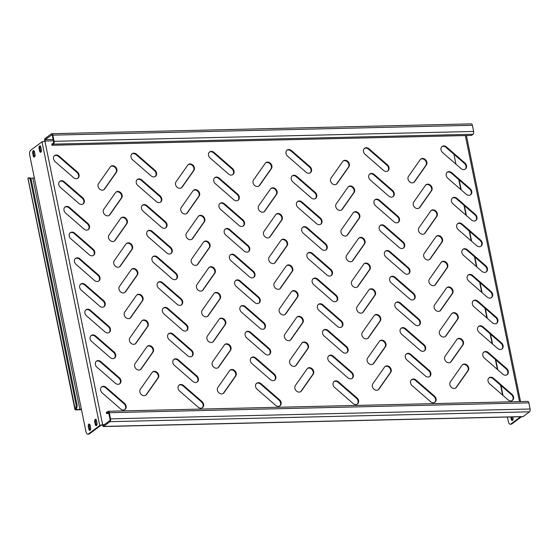 <?xml version="1.0" encoding="UTF-8"?>
<svg xmlns="http://www.w3.org/2000/svg" width="558" height="558" viewBox="0 0 558 558"><rect width="100%" height="100%" fill="white"/><g stroke="black" fill="none" stroke-linecap="round" stroke-linejoin="round"><path stroke-width="0.84" d="M444.614 358.996A4.108 3.348 -126.6 0 1 445.103 356.241L456.842 339.536A4.108 3.348 -126.6 0 1 457.455 338.901A4.108 3.348 -126.6 0 1 462.247 339.787A4.108 3.348 -126.6 0 1 462.973 344.865L451.234 361.577A4.108 3.348 -126.6 0 1 450.62 362.205A4.108 3.348 -126.6 0 1 444.614 358.996M449.846 384.692A4.108 3.348 -126.6 0 1 450.327 381.944L462.073 365.232A4.108 3.348 -126.6 0 1 462.68 364.604A4.108 3.348 -126.6 0 1 467.478 365.49A4.108 3.348 -126.6 0 1 468.204 370.568L456.458 387.273A4.108 3.348 -126.6 0 1 455.851 387.908A4.108 3.348 -126.6 0 1 449.846 384.692M483.674 352.265A4.108 3.348 -126.6 0 1 487.818 352.956L506.218 368.957A4.108 3.348 -126.6 0 1 506.957 374.83M482.823 355.439A4.108 3.348 -126.6 0 1 483.919 352.063A4.108 3.348 -126.6 0 1 488.327 352.572L506.727 368.573A4.108 3.348 -126.6 0 1 507.222 374.655A4.108 3.348 -126.6 0 1 502.814 374.146L484.414 358.145A4.108 3.348 -126.6 0 1 482.823 355.439M488.906 377.961A4.108 3.348 -126.6 0 1 493.049 378.652L511.442 394.652A4.108 3.348 -126.6 0 1 512.181 400.532M488.048 381.142A4.108 3.348 -126.6 0 1 489.15 377.759A4.108 3.348 -126.6 0 1 493.558 378.275L511.951 394.276A4.108 3.348 -126.6 0 1 512.453 400.358A4.108 3.348 -126.6 0 1 508.038 399.842L489.645 383.841A4.108 3.348 -126.6 0 1 488.048 381.142M95.237 419.414A1.918 0.963 -91.3 0 0 94.714 421.876L95.237 424.45A1.918 0.963 -91.3 0 0 96.171 425.698A1.918 0.963 -91.3 0 0 97.022 423.117L96.499 420.551A1.918 0.963 -91.3 0 0 95.558 419.295A1.918 0.963 -91.3 0 0 95.237 419.414M96.639 425.44A1.918 0.963 88.7 0 1 96.178 424.422L95.655 421.855A1.918 0.963 88.7 0 1 96.039 419.532M33.222 150.723A1.918 0.963 -91.3 0 0 32.699 153.185L33.222 155.759A1.918 0.963 -91.3 0 0 34.157 157.014A1.918 0.963 -91.3 0 0 35.008 154.427L34.484 151.86A1.918 0.963 -91.3 0 0 33.543 150.604A1.918 0.963 -91.3 0 0 33.222 150.723M34.624 156.756A1.918 0.963 88.7 0 1 34.171 155.738L33.647 153.164A1.918 0.963 88.7 0 1 34.024 150.841M39.611 145.98A1.918 0.963 -91.3 0 0 39.081 148.442L39.604 151.009A1.918 0.963 -91.3 0 0 40.539 152.264A1.918 0.963 -91.3 0 0 41.39 149.684L40.867 147.11A1.918 0.963 -91.3 0 0 39.932 145.861A1.918 0.963 -91.3 0 0 39.611 145.98M41.006 152.006A1.918 0.963 88.7 0 1 40.553 150.988L40.03 148.421A1.918 0.963 88.7 0 1 40.406 146.091M88.855 424.164A1.918 0.963 -91.3 0 0 88.331 426.626L88.855 429.193A1.918 0.963 -91.3 0 0 89.789 430.448A1.918 0.963 -91.3 0 0 90.64 427.867L90.117 425.294A1.918 0.963 -91.3 0 0 89.175 424.045A1.918 0.963 -91.3 0 0 88.855 424.164M90.257 430.19A1.918 0.963 88.7 0 1 89.796 429.172L89.273 426.605A1.918 0.963 88.7 0 1 89.657 424.275M478.45 326.563A4.108 3.348 -126.6 0 1 482.593 327.253L500.986 343.254A4.108 3.348 -126.6 0 1 501.726 349.134M477.592 329.743A4.108 3.348 -126.6 0 1 478.694 326.36A4.108 3.348 -126.6 0 1 483.102 326.876L501.496 342.877A4.108 3.348 -126.6 0 1 501.991 348.959A4.108 3.348 -126.6 0 1 497.583 348.443L479.189 332.442A4.108 3.348 -126.6 0 1 477.592 329.743M473.219 300.867A4.108 3.348 -126.6 0 1 477.362 301.557L495.755 317.558A4.108 3.348 -126.6 0 1 496.501 323.438M472.368 304.047A4.108 3.348 -126.6 0 1 473.463 300.664A4.108 3.348 -126.6 0 1 477.871 301.174L496.271 317.174A4.108 3.348 -126.6 0 1 496.766 323.256A4.108 3.348 -126.6 0 1 492.351 322.747L473.958 306.747A4.108 3.348 -126.6 0 1 472.368 304.047M467.988 275.171A4.108 3.348 -126.6 0 1 472.131 275.854L490.531 291.855A4.108 3.348 -126.6 0 1 491.27 297.735M467.137 278.344A4.108 3.348 -126.6 0 1 468.232 274.961A4.108 3.348 -126.6 0 1 472.647 275.478L491.04 291.478A4.108 3.348 -126.6 0 1 491.535 297.56A4.108 3.348 -126.6 0 1 487.127 297.044L468.734 281.044A4.108 3.348 -126.6 0 1 467.137 278.344M462.763 249.468A4.108 3.348 -126.6 0 1 466.906 250.158L485.3 266.159A4.108 3.348 -126.6 0 1 486.039 272.039M461.905 252.648A4.108 3.348 -126.6 0 1 463.007 249.266A4.108 3.348 -126.6 0 1 467.416 249.775L485.809 265.775A4.108 3.348 -126.6 0 1 486.304 271.865A4.108 3.348 -126.6 0 1 481.896 271.348L463.503 255.348A4.108 3.348 -126.6 0 1 461.905 252.648M457.532 223.772A4.108 3.348 -126.6 0 1 461.675 224.456L480.075 240.463A4.108 3.348 -126.6 0 1 480.815 246.336M456.681 226.946A4.108 3.348 -126.6 0 1 457.776 223.563A4.108 3.348 -126.6 0 1 462.184 224.079L480.584 240.079A4.108 3.348 -126.6 0 1 481.08 246.162A4.108 3.348 -126.6 0 1 476.671 245.653L458.271 229.652A4.108 3.348 -126.6 0 1 456.681 226.946M452.308 198.069A4.108 3.348 -126.6 0 1 456.451 198.76L474.844 214.76A4.108 3.348 -126.6 0 1 475.583 220.64M451.45 201.25A4.108 3.348 -126.6 0 1 452.552 197.867A4.108 3.348 -126.6 0 1 456.96 198.383L475.353 214.384A4.108 3.348 -126.6 0 1 475.848 220.466A4.108 3.348 -126.6 0 1 471.44 219.95L453.047 203.949A4.108 3.348 -126.6 0 1 451.45 201.25M447.077 172.373A4.108 3.348 -126.6 0 1 451.22 173.064L469.613 189.064A4.108 3.348 -126.6 0 1 470.352 194.937M446.226 175.547A4.108 3.348 -126.6 0 1 447.321 172.171A4.108 3.348 -126.6 0 1 451.729 172.68L470.129 188.681A4.108 3.348 -126.6 0 1 470.624 194.763A4.108 3.348 -126.6 0 1 466.209 194.254L447.816 178.253A4.108 3.348 -126.6 0 1 446.226 175.547M441.845 146.677A4.108 3.348 -126.6 0 1 445.988 147.361L464.389 163.361A4.108 3.348 -126.6 0 1 465.128 169.241M440.994 149.851A4.108 3.348 -126.6 0 1 442.089 146.468A4.108 3.348 -126.6 0 1 446.505 146.984L464.898 162.985A4.108 3.348 -126.6 0 1 465.393 169.067A4.108 3.348 -126.6 0 1 460.985 168.551L442.592 152.55A4.108 3.348 -126.6 0 1 440.994 149.851M411.413 379.782A4.108 3.348 -126.6 0 1 415.557 380.472L433.957 396.473A4.108 3.348 -126.6 0 1 434.696 402.353M410.562 382.962A4.108 3.348 -126.6 0 1 411.658 379.58A4.108 3.348 -126.6 0 1 416.073 380.089L434.466 396.089A4.108 3.348 -126.6 0 1 434.961 402.179A4.108 3.348 -126.6 0 1 430.553 401.662L412.16 385.662A4.108 3.348 -126.6 0 1 410.562 382.962M406.189 354.086A4.108 3.348 -126.6 0 1 410.332 354.769L428.725 370.77A4.108 3.348 -126.6 0 1 429.465 376.65M405.331 357.26A4.108 3.348 -126.6 0 1 406.433 353.877A4.108 3.348 -126.6 0 1 410.841 354.393L429.235 370.393A4.108 3.348 -126.6 0 1 429.73 376.476A4.108 3.348 -126.6 0 1 425.322 375.966L406.928 359.966A4.108 3.348 -126.6 0 1 405.331 357.26M400.958 328.383A4.108 3.348 -126.6 0 1 405.101 329.074L423.494 345.074A4.108 3.348 -126.6 0 1 424.24 350.954M400.107 331.564A4.108 3.348 -126.6 0 1 401.202 328.181A4.108 3.348 -126.6 0 1 405.61 328.697L424.01 344.698A4.108 3.348 -126.6 0 1 424.505 350.78A4.108 3.348 -126.6 0 1 420.097 350.264L401.697 334.263A4.108 3.348 -126.6 0 1 400.107 331.564M395.734 302.687A4.108 3.348 -126.6 0 1 399.877 303.378L418.27 319.378A4.108 3.348 -126.6 0 1 419.009 325.251M394.876 305.861A4.108 3.348 -126.6 0 1 395.978 302.485A4.108 3.348 -126.6 0 1 400.386 302.994L418.779 318.995A4.108 3.348 -126.6 0 1 419.274 325.077A4.108 3.348 -126.6 0 1 414.866 324.568L396.473 308.567A4.108 3.348 -126.6 0 1 394.876 305.861M390.502 276.984A4.108 3.348 -126.6 0 1 394.645 277.675L413.039 293.675A4.108 3.348 -126.6 0 1 413.778 299.555M389.644 280.165A4.108 3.348 -126.6 0 1 390.746 276.782A4.108 3.348 -126.6 0 1 395.155 277.298L413.548 293.299A4.108 3.348 -126.6 0 1 414.05 299.381A4.108 3.348 -126.6 0 1 409.635 298.865L391.242 282.864A4.108 3.348 -126.6 0 1 389.644 280.165M385.271 251.288A4.108 3.348 -126.6 0 1 389.414 251.979L407.814 267.979A4.108 3.348 -126.6 0 1 408.554 273.859M384.42 254.469A4.108 3.348 -126.6 0 1 385.515 251.086A4.108 3.348 -126.6 0 1 389.93 251.595L408.323 267.596A4.108 3.348 -126.6 0 1 408.819 273.678A4.108 3.348 -126.6 0 1 404.41 273.169L386.01 257.168A4.108 3.348 -126.6 0 1 384.42 254.469M380.047 225.592A4.108 3.348 -126.6 0 1 384.19 226.276L402.583 242.277A4.108 3.348 -126.6 0 1 403.322 248.157M379.189 228.766A4.108 3.348 -126.6 0 1 380.291 225.383A4.108 3.348 -126.6 0 1 384.699 225.899L403.092 241.9A4.108 3.348 -126.6 0 1 403.587 247.982A4.108 3.348 -126.6 0 1 399.179 247.466L380.786 231.465A4.108 3.348 -126.6 0 1 379.189 228.766M374.816 199.89A4.108 3.348 -126.6 0 1 378.959 200.58L397.352 216.581A4.108 3.348 -126.6 0 1 398.098 222.461M373.965 203.07A4.108 3.348 -126.6 0 1 375.06 199.687A4.108 3.348 -126.6 0 1 379.468 200.196L397.868 216.197A4.108 3.348 -126.6 0 1 398.363 222.286A4.108 3.348 -126.6 0 1 393.955 221.77L375.555 205.769A4.108 3.348 -126.6 0 1 373.965 203.07M369.591 174.194A4.108 3.348 -126.6 0 1 373.734 174.877L392.128 190.878A4.108 3.348 -126.6 0 1 392.867 196.758M368.733 177.367A4.108 3.348 -126.6 0 1 369.835 173.984A4.108 3.348 -126.6 0 1 374.244 174.501L392.637 190.501A4.108 3.348 -126.6 0 1 393.132 196.583A4.108 3.348 -126.6 0 1 388.724 196.074L370.331 180.074A4.108 3.348 -126.6 0 1 368.733 177.367M364.36 148.491A4.108 3.348 -126.6 0 1 368.503 149.181L386.896 165.182A4.108 3.348 -126.6 0 1 387.636 171.062M363.502 151.671A4.108 3.348 -126.6 0 1 364.604 148.288A4.108 3.348 -126.6 0 1 369.012 148.805L387.405 164.805A4.108 3.348 -126.6 0 1 387.908 170.887A4.108 3.348 -126.6 0 1 383.492 170.371L365.099 154.371A4.108 3.348 -126.6 0 1 363.502 151.671M333.928 381.602A4.108 3.348 -126.6 0 1 338.071 382.293L356.464 398.293A4.108 3.348 -126.6 0 1 357.204 404.173M333.07 384.776A4.108 3.348 -126.6 0 1 334.172 381.4A4.108 3.348 -126.6 0 1 338.58 381.909L356.974 397.91A4.108 3.348 -126.6 0 1 357.476 403.992A4.108 3.348 -126.6 0 1 353.061 403.483L334.667 387.482A4.108 3.348 -126.6 0 1 333.07 384.776M328.697 355.906A4.108 3.348 -126.6 0 1 332.84 356.59L351.24 372.591A4.108 3.348 -126.6 0 1 351.979 378.47M327.846 359.08A4.108 3.348 -126.6 0 1 328.941 355.697A4.108 3.348 -126.6 0 1 333.349 356.213L351.749 372.214A4.108 3.348 -126.6 0 1 352.244 378.296A4.108 3.348 -126.6 0 1 347.836 377.78L329.436 361.779A4.108 3.348 -126.6 0 1 327.846 359.08M323.473 330.203A4.108 3.348 -126.6 0 1 327.616 330.894L346.009 346.895A4.108 3.348 -126.6 0 1 346.748 352.775M322.615 333.384A4.108 3.348 -126.6 0 1 323.717 330.001A4.108 3.348 -126.6 0 1 328.125 330.51L346.518 346.511A4.108 3.348 -126.6 0 1 347.013 352.6A4.108 3.348 -126.6 0 1 342.605 352.084L324.212 336.083A4.108 3.348 -126.6 0 1 322.615 333.384M318.241 304.508A4.108 3.348 -126.6 0 1 322.385 305.191L340.778 321.192A4.108 3.348 -126.6 0 1 341.524 327.072M317.39 307.681A4.108 3.348 -126.6 0 1 318.485 304.298A4.108 3.348 -126.6 0 1 322.894 304.814L341.294 320.815A4.108 3.348 -126.6 0 1 341.789 326.897A4.108 3.348 -126.6 0 1 337.374 326.388L318.981 310.381A4.108 3.348 -126.6 0 1 317.39 307.681M313.01 278.805A4.108 3.348 -126.6 0 1 317.153 279.495L335.553 295.496A4.108 3.348 -126.6 0 1 336.293 301.376M312.159 281.985A4.108 3.348 -126.6 0 1 313.254 278.602A4.108 3.348 -126.6 0 1 317.669 279.119L336.062 295.119A4.108 3.348 -126.6 0 1 336.558 301.201A4.108 3.348 -126.6 0 1 332.149 300.685L313.756 284.685A4.108 3.348 -126.6 0 1 312.159 281.985M307.786 253.109A4.108 3.348 -126.6 0 1 311.929 253.799L330.322 269.8A4.108 3.348 -126.6 0 1 331.061 275.673M306.928 256.282A4.108 3.348 -126.6 0 1 308.03 252.907A4.108 3.348 -126.6 0 1 312.438 253.416L330.831 269.416A4.108 3.348 -126.6 0 1 331.326 275.499A4.108 3.348 -126.6 0 1 326.918 274.989L308.525 258.989A4.108 3.348 -126.6 0 1 306.928 256.282M302.555 227.406A4.108 3.348 -126.6 0 1 306.698 228.096L325.098 244.097A4.108 3.348 -126.6 0 1 325.837 249.977M301.704 230.587A4.108 3.348 -126.6 0 1 302.799 227.204A4.108 3.348 -126.6 0 1 307.207 227.72L325.607 243.72A4.108 3.348 -126.6 0 1 326.102 249.803A4.108 3.348 -126.6 0 1 321.694 249.286L303.294 233.286A4.108 3.348 -126.6 0 1 301.704 230.587M297.33 201.71A4.108 3.348 -126.6 0 1 301.473 202.401L319.867 218.401A4.108 3.348 -126.6 0 1 320.606 224.281M296.472 204.884A4.108 3.348 -126.6 0 1 297.574 201.508A4.108 3.348 -126.6 0 1 301.983 202.017L320.376 218.018A4.108 3.348 -126.6 0 1 320.871 224.1A4.108 3.348 -126.6 0 1 316.463 223.591L298.07 207.59A4.108 3.348 -126.6 0 1 296.472 204.884M292.099 176.014A4.108 3.348 -126.6 0 1 296.242 176.698L314.635 192.698A4.108 3.348 -126.6 0 1 315.375 198.578M291.248 179.188A4.108 3.348 -126.6 0 1 292.343 175.805A4.108 3.348 -126.6 0 1 296.751 176.321L315.151 192.322A4.108 3.348 -126.6 0 1 315.647 198.404A4.108 3.348 -126.6 0 1 311.231 197.888L292.838 181.887A4.108 3.348 -126.6 0 1 291.248 179.188M286.868 150.311A4.108 3.348 -126.6 0 1 291.011 151.002L309.411 167.002A4.108 3.348 -126.6 0 1 310.15 172.882M286.017 153.492A4.108 3.348 -126.6 0 1 287.112 150.109A4.108 3.348 -126.6 0 1 291.527 150.618L309.92 166.619A4.108 3.348 -126.6 0 1 310.415 172.708A4.108 3.348 -126.6 0 1 306.007 172.192L287.614 156.191A4.108 3.348 -126.6 0 1 286.017 153.492M256.436 383.423A4.108 3.348 -126.6 0 1 260.579 384.113L278.979 400.114A4.108 3.348 -126.6 0 1 279.718 405.987M255.585 386.596A4.108 3.348 -126.6 0 1 256.68 383.22A4.108 3.348 -126.6 0 1 261.095 383.73L279.488 399.73A4.108 3.348 -126.6 0 1 279.983 405.812A4.108 3.348 -126.6 0 1 275.575 405.303L257.182 389.303A4.108 3.348 -126.6 0 1 255.585 386.596M251.212 357.72A4.108 3.348 -126.6 0 1 255.355 358.41L273.748 374.411A4.108 3.348 -126.6 0 1 274.487 380.291M250.354 360.9A4.108 3.348 -126.6 0 1 251.456 357.518A4.108 3.348 -126.6 0 1 255.864 358.034L274.257 374.034A4.108 3.348 -126.6 0 1 274.752 380.117A4.108 3.348 -126.6 0 1 270.344 379.6L251.951 363.6A4.108 3.348 -126.6 0 1 250.354 360.9M245.98 332.024A4.108 3.348 -126.6 0 1 250.124 332.714L268.517 348.715A4.108 3.348 -126.6 0 1 269.263 354.588M245.129 335.198A4.108 3.348 -126.6 0 1 246.224 331.822A4.108 3.348 -126.6 0 1 250.633 332.331L269.033 348.332A4.108 3.348 -126.6 0 1 269.528 354.414A4.108 3.348 -126.6 0 1 265.12 353.905L246.72 337.904A4.108 3.348 -126.6 0 1 245.129 335.198M240.756 306.328A4.108 3.348 -126.6 0 1 244.899 307.012L263.292 323.012A4.108 3.348 -126.6 0 1 264.032 328.892M239.898 309.502A4.108 3.348 -126.6 0 1 241 306.119A4.108 3.348 -126.6 0 1 245.408 306.635L263.801 322.636A4.108 3.348 -126.6 0 1 264.297 328.718A4.108 3.348 -126.6 0 1 259.889 328.202L241.495 312.201A4.108 3.348 -126.6 0 1 239.898 309.502M235.525 280.625A4.108 3.348 -126.6 0 1 239.668 281.316L258.061 297.316A4.108 3.348 -126.6 0 1 258.8 303.196M234.667 283.806A4.108 3.348 -126.6 0 1 235.769 280.423A4.108 3.348 -126.6 0 1 240.177 280.932L258.57 296.933A4.108 3.348 -126.6 0 1 259.072 303.022A4.108 3.348 -126.6 0 1 254.657 302.506L236.264 286.505A4.108 3.348 -126.6 0 1 234.667 283.806M230.294 254.929A4.108 3.348 -126.6 0 1 234.437 255.613L252.837 271.613A4.108 3.348 -126.6 0 1 253.576 277.493M229.443 258.103A4.108 3.348 -126.6 0 1 230.538 254.72A4.108 3.348 -126.6 0 1 234.953 255.236L253.346 271.237A4.108 3.348 -126.6 0 1 253.841 277.319A4.108 3.348 -126.6 0 1 249.433 276.81L231.04 260.802A4.108 3.348 -126.6 0 1 229.443 258.103M225.069 229.226A4.108 3.348 -126.6 0 1 229.212 229.917L247.606 245.918A4.108 3.348 -126.6 0 1 248.345 251.798M224.211 232.407A4.108 3.348 -126.6 0 1 225.313 229.024A4.108 3.348 -126.6 0 1 229.722 229.54L248.115 245.541A4.108 3.348 -126.6 0 1 248.61 251.623A4.108 3.348 -126.6 0 1 244.202 251.107L225.809 235.106A4.108 3.348 -126.6 0 1 224.211 232.407M219.838 203.531A4.108 3.348 -126.6 0 1 223.981 204.221L242.374 220.222A4.108 3.348 -126.6 0 1 243.121 226.095M218.987 206.704A4.108 3.348 -126.6 0 1 220.082 203.328A4.108 3.348 -126.6 0 1 224.49 203.837L242.89 219.838A4.108 3.348 -126.6 0 1 243.386 225.92A4.108 3.348 -126.6 0 1 238.977 225.411L220.577 209.41A4.108 3.348 -126.6 0 1 218.987 206.704M214.614 177.828A4.108 3.348 -126.6 0 1 218.757 178.518L237.15 194.519A4.108 3.348 -126.6 0 1 237.889 200.399M213.756 181.008A4.108 3.348 -126.6 0 1 214.858 177.625A4.108 3.348 -126.6 0 1 219.266 178.142L237.659 194.142A4.108 3.348 -126.6 0 1 238.154 200.224A4.108 3.348 -126.6 0 1 233.746 199.708L215.353 183.708A4.108 3.348 -126.6 0 1 213.756 181.008M209.383 152.132A4.108 3.348 -126.6 0 1 213.526 152.822L231.919 168.823A4.108 3.348 -126.6 0 1 232.658 174.696M208.525 155.305A4.108 3.348 -126.6 0 1 209.627 151.929A4.108 3.348 -126.6 0 1 214.035 152.439L232.428 168.439A4.108 3.348 -126.6 0 1 232.93 174.521A4.108 3.348 -126.6 0 1 228.515 174.012L210.122 158.012A4.108 3.348 -126.6 0 1 208.525 155.305M178.951 385.243A4.108 3.348 -126.6 0 1 183.094 385.927L201.487 401.927A4.108 3.348 -126.6 0 1 202.226 407.807M178.093 388.417A4.108 3.348 -126.6 0 1 179.195 385.034A4.108 3.348 -126.6 0 1 183.603 385.55L201.996 401.551A4.108 3.348 -126.6 0 1 202.498 407.633A4.108 3.348 -126.6 0 1 198.083 407.117L179.69 391.116A4.108 3.348 -126.6 0 1 178.093 388.417M173.719 359.54A4.108 3.348 -126.6 0 1 177.863 360.231L196.263 376.231A4.108 3.348 -126.6 0 1 197.002 382.111M172.868 362.721A4.108 3.348 -126.6 0 1 173.963 359.338A4.108 3.348 -126.6 0 1 178.372 359.854L196.772 375.855A4.108 3.348 -126.6 0 1 197.267 381.937A4.108 3.348 -126.6 0 1 192.859 381.421L174.459 365.42A4.108 3.348 -126.6 0 1 172.868 362.721M168.495 333.844A4.108 3.348 -126.6 0 1 172.638 334.535L191.031 350.536A4.108 3.348 -126.6 0 1 191.771 356.409M167.637 337.018A4.108 3.348 -126.6 0 1 168.739 333.642A4.108 3.348 -126.6 0 1 173.147 334.151L191.54 350.152A4.108 3.348 -126.6 0 1 192.036 356.234A4.108 3.348 -126.6 0 1 187.627 355.725L169.234 339.724A4.108 3.348 -126.6 0 1 167.637 337.018M163.264 308.142A4.108 3.348 -126.6 0 1 167.407 308.832L185.8 324.833A4.108 3.348 -126.6 0 1 186.546 330.713M162.413 311.322A4.108 3.348 -126.6 0 1 163.508 307.939A4.108 3.348 -126.6 0 1 167.916 308.455L186.316 324.456A4.108 3.348 -126.6 0 1 186.811 330.538A4.108 3.348 -126.6 0 1 182.403 330.022L164.003 314.021A4.108 3.348 -126.6 0 1 162.413 311.322M158.033 282.446A4.108 3.348 -126.6 0 1 162.176 283.136L180.576 299.137A4.108 3.348 -126.6 0 1 181.315 305.01M157.182 285.619A4.108 3.348 -126.6 0 1 158.277 282.243A4.108 3.348 -126.6 0 1 162.692 282.753L181.085 298.753A4.108 3.348 -126.6 0 1 181.58 304.835A4.108 3.348 -126.6 0 1 177.172 304.326L158.779 288.326A4.108 3.348 -126.6 0 1 157.182 285.619M152.808 256.75A4.108 3.348 -126.6 0 1 156.951 257.433L175.345 273.434A4.108 3.348 -126.6 0 1 176.084 279.314M151.95 259.923A4.108 3.348 -126.6 0 1 153.052 256.541A4.108 3.348 -126.6 0 1 157.461 257.057L175.854 273.057A4.108 3.348 -126.6 0 1 176.356 279.139A4.108 3.348 -126.6 0 1 171.941 278.623L153.548 262.623A4.108 3.348 -126.6 0 1 151.95 259.923M147.577 231.047A4.108 3.348 -126.6 0 1 151.72 231.737L170.12 247.738A4.108 3.348 -126.6 0 1 170.86 253.618M146.726 234.227A4.108 3.348 -126.6 0 1 147.821 230.845A4.108 3.348 -126.6 0 1 152.229 231.354L170.629 247.354A4.108 3.348 -126.6 0 1 171.125 253.444A4.108 3.348 -126.6 0 1 166.716 252.927L148.316 236.927A4.108 3.348 -126.6 0 1 146.726 234.227M142.353 205.351A4.108 3.348 -126.6 0 1 146.496 206.035L164.889 222.035A4.108 3.348 -126.6 0 1 165.628 227.915M141.495 208.525A4.108 3.348 -126.6 0 1 142.597 205.142A4.108 3.348 -126.6 0 1 147.005 205.658L165.398 221.659A4.108 3.348 -126.6 0 1 165.893 227.741A4.108 3.348 -126.6 0 1 161.485 227.232L143.092 211.224A4.108 3.348 -126.6 0 1 141.495 208.525M137.122 179.648A4.108 3.348 -126.6 0 1 141.265 180.339L159.658 196.339A4.108 3.348 -126.6 0 1 160.397 202.219M136.271 182.829A4.108 3.348 -126.6 0 1 137.366 179.446A4.108 3.348 -126.6 0 1 141.774 179.962L160.174 195.963A4.108 3.348 -126.6 0 1 160.669 202.045A4.108 3.348 -126.6 0 1 156.254 201.529L137.861 185.528A4.108 3.348 -126.6 0 1 136.271 182.829M131.89 153.952A4.108 3.348 -126.6 0 1 136.033 154.643L154.433 170.643A4.108 3.348 -126.6 0 1 155.173 176.516M131.039 157.126A4.108 3.348 -126.6 0 1 132.134 153.75A4.108 3.348 -126.6 0 1 136.55 154.259L154.943 170.26A4.108 3.348 -126.6 0 1 155.438 176.342A4.108 3.348 -126.6 0 1 151.03 175.833L132.637 159.832A4.108 3.348 -126.6 0 1 131.039 157.126M101.458 387.064A4.108 3.348 -126.6 0 1 105.602 387.747L124.002 403.748A4.108 3.348 -126.6 0 1 124.741 409.628M100.607 390.237A4.108 3.348 -126.6 0 1 101.702 386.854A4.108 3.348 -126.6 0 1 106.118 387.371L124.511 403.371A4.108 3.348 -126.6 0 1 125.006 409.453A4.108 3.348 -126.6 0 1 120.598 408.937L102.205 392.937A4.108 3.348 -126.6 0 1 100.607 390.237M96.234 361.361A4.108 3.348 -126.6 0 1 100.377 362.051L118.77 378.052A4.108 3.348 -126.6 0 1 119.51 383.932M95.376 364.541A4.108 3.348 -126.6 0 1 96.478 361.159A4.108 3.348 -126.6 0 1 100.886 361.668L119.279 377.668A4.108 3.348 -126.6 0 1 119.775 383.758A4.108 3.348 -126.6 0 1 115.367 383.241L96.973 367.241A4.108 3.348 -126.6 0 1 95.376 364.541M91.003 335.665A4.108 3.348 -126.6 0 1 95.146 336.348L113.539 352.349A4.108 3.348 -126.6 0 1 114.285 358.229M90.152 338.839A4.108 3.348 -126.6 0 1 91.247 335.456A4.108 3.348 -126.6 0 1 95.655 335.972L114.055 351.972A4.108 3.348 -126.6 0 1 114.55 358.055A4.108 3.348 -126.6 0 1 110.142 357.538L91.742 341.538A4.108 3.348 -126.6 0 1 90.152 338.839M85.779 309.962A4.108 3.348 -126.6 0 1 89.922 310.653L108.315 326.653A4.108 3.348 -126.6 0 1 109.054 332.533M84.921 313.143A4.108 3.348 -126.6 0 1 86.023 309.76A4.108 3.348 -126.6 0 1 90.431 310.276L108.824 326.277A4.108 3.348 -126.6 0 1 109.319 332.359A4.108 3.348 -126.6 0 1 104.911 331.843L86.518 315.842A4.108 3.348 -126.6 0 1 84.921 313.143M80.547 284.266A4.108 3.348 -126.6 0 1 84.69 284.957L103.084 300.957A4.108 3.348 -126.6 0 1 103.823 306.83M79.689 287.44A4.108 3.348 -126.6 0 1 80.791 284.057A4.108 3.348 -126.6 0 1 85.2 284.573L103.593 300.574A4.108 3.348 -126.6 0 1 104.095 306.656A4.108 3.348 -126.6 0 1 99.68 306.147L81.287 290.146A4.108 3.348 -126.6 0 1 79.689 287.44M75.316 258.563A4.108 3.348 -126.6 0 1 79.459 259.254L97.859 275.254A4.108 3.348 -126.6 0 1 98.599 281.134M74.465 261.744A4.108 3.348 -126.6 0 1 75.56 258.361A4.108 3.348 -126.6 0 1 79.975 258.877L98.368 274.878A4.108 3.348 -126.6 0 1 98.864 280.96A4.108 3.348 -126.6 0 1 94.455 280.444L76.062 264.443A4.108 3.348 -126.6 0 1 74.465 261.744M70.092 232.867A4.108 3.348 -126.6 0 1 74.235 233.558L92.628 249.559A4.108 3.348 -126.6 0 1 93.367 255.431M69.234 236.041A4.108 3.348 -126.6 0 1 70.336 232.665A4.108 3.348 -126.6 0 1 74.744 233.174L93.137 249.175A4.108 3.348 -126.6 0 1 93.632 255.257A4.108 3.348 -126.6 0 1 89.224 254.748L70.831 238.747A4.108 3.348 -126.6 0 1 69.234 236.041M64.861 207.171A4.108 3.348 -126.6 0 1 69.004 207.855L87.397 223.856A4.108 3.348 -126.6 0 1 88.143 229.736M64.01 210.345A4.108 3.348 -126.6 0 1 65.105 206.962A4.108 3.348 -126.6 0 1 69.513 207.478L87.913 223.479A4.108 3.348 -126.6 0 1 88.408 229.561A4.108 3.348 -126.6 0 1 84 229.045L65.6 213.044A4.108 3.348 -126.6 0 1 64.01 210.345M59.636 181.469A4.108 3.348 -126.6 0 1 63.779 182.159L82.172 198.16A4.108 3.348 -126.6 0 1 82.912 204.04M58.778 184.649A4.108 3.348 -126.6 0 1 59.88 181.266A4.108 3.348 -126.6 0 1 64.289 181.775L82.682 197.776A4.108 3.348 -126.6 0 1 83.177 203.865A4.108 3.348 -126.6 0 1 78.769 203.349L60.376 187.349A4.108 3.348 -126.6 0 1 58.778 184.649M54.405 155.773A4.108 3.348 -126.6 0 1 58.548 156.456L76.941 172.457A4.108 3.348 -126.6 0 1 77.681 178.337M53.547 158.946A4.108 3.348 -126.6 0 1 54.649 155.563A4.108 3.348 -126.6 0 1 59.057 156.08L77.45 172.08A4.108 3.348 -126.6 0 1 77.953 178.162A4.108 3.348 -126.6 0 1 73.537 177.646L55.144 161.646A4.108 3.348 -126.6 0 1 53.547 158.946M439.383 333.293A4.108 3.348 -126.6 0 1 439.871 330.545L451.61 313.833A4.108 3.348 -126.6 0 1 452.224 313.205A4.108 3.348 -126.6 0 1 457.023 314.091A4.108 3.348 -126.6 0 1 457.741 319.169L446.002 335.874A4.108 3.348 -126.6 0 1 445.389 336.509A4.108 3.348 -126.6 0 1 439.383 333.293M434.159 307.598A4.108 3.348 -126.6 0 1 434.647 304.842L446.386 288.137A4.108 3.348 -126.6 0 1 447 287.503A4.108 3.348 -126.6 0 1 451.792 288.388A4.108 3.348 -126.6 0 1 452.517 293.473L440.778 310.178A4.108 3.348 -126.6 0 1 440.164 310.813A4.108 3.348 -126.6 0 1 434.159 307.598M428.928 281.895A4.108 3.348 -126.6 0 1 429.416 279.146L441.155 262.434A4.108 3.348 -126.6 0 1 441.769 261.807A4.108 3.348 -126.6 0 1 446.56 262.692A4.108 3.348 -126.6 0 1 447.286 267.77L435.547 284.482A4.108 3.348 -126.6 0 1 434.933 285.11A4.108 3.348 -126.6 0 1 428.928 281.895M423.703 256.199A4.108 3.348 -126.6 0 1 424.185 253.451L435.924 236.738A4.108 3.348 -126.6 0 1 436.537 236.111A4.108 3.348 -126.6 0 1 441.336 236.997A4.108 3.348 -126.6 0 1 442.062 242.074L430.316 258.779A4.108 3.348 -126.6 0 1 429.709 259.414A4.108 3.348 -126.6 0 1 423.703 256.199M418.472 230.496A4.108 3.348 -126.6 0 1 418.96 227.748L430.699 211.043A4.108 3.348 -126.6 0 1 431.313 210.408A4.108 3.348 -126.6 0 1 436.105 211.294A4.108 3.348 -126.6 0 1 436.83 216.371L425.091 233.084A4.108 3.348 -126.6 0 1 424.478 233.711A4.108 3.348 -126.6 0 1 418.472 230.496M413.241 204.8A4.108 3.348 -126.6 0 1 413.729 202.052L425.468 185.34A4.108 3.348 -126.6 0 1 426.082 184.712A4.108 3.348 -126.6 0 1 430.874 185.598A4.108 3.348 -126.6 0 1 431.599 190.676L419.86 207.381A4.108 3.348 -126.6 0 1 419.246 208.015A4.108 3.348 -126.6 0 1 413.241 204.8M408.017 179.104A4.108 3.348 -126.6 0 1 408.498 176.349L420.244 159.644A4.108 3.348 -126.6 0 1 420.858 159.009A4.108 3.348 -126.6 0 1 425.649 159.895A4.108 3.348 -126.6 0 1 426.375 164.973L414.636 181.685A4.108 3.348 -126.6 0 1 414.022 182.313A4.108 3.348 -126.6 0 1 408.017 179.104M372.353 386.513A4.108 3.348 -126.6 0 1 372.842 383.758L384.581 367.052A4.108 3.348 -126.6 0 1 385.194 366.425A4.108 3.348 -126.6 0 1 389.986 367.31A4.108 3.348 -126.6 0 1 390.712 372.388L378.973 389.093A4.108 3.348 -126.6 0 1 378.359 389.728A4.108 3.348 -126.6 0 1 372.353 386.513M367.129 360.81A4.108 3.348 -126.6 0 1 367.61 358.062L379.349 341.356A4.108 3.348 -126.6 0 1 379.963 340.722A4.108 3.348 -126.6 0 1 384.762 341.608A4.108 3.348 -126.6 0 1 385.487 346.685L373.741 363.397A4.108 3.348 -126.6 0 1 373.128 364.025A4.108 3.348 -126.6 0 1 367.129 360.81M361.898 335.114A4.108 3.348 -126.6 0 1 362.386 332.366L374.125 315.654A4.108 3.348 -126.6 0 1 374.739 315.026A4.108 3.348 -126.6 0 1 379.531 315.912A4.108 3.348 -126.6 0 1 380.256 320.99L368.517 337.695A4.108 3.348 -126.6 0 1 367.903 338.329A4.108 3.348 -126.6 0 1 361.898 335.114M356.667 309.418A4.108 3.348 -126.6 0 1 357.155 306.663L368.894 289.958A4.108 3.348 -126.6 0 1 369.508 289.323A4.108 3.348 -126.6 0 1 374.299 290.209A4.108 3.348 -126.6 0 1 375.025 295.287L363.286 311.999A4.108 3.348 -126.6 0 1 362.672 312.626A4.108 3.348 -126.6 0 1 356.667 309.418M351.442 283.715A4.108 3.348 -126.6 0 1 351.924 280.967L363.67 264.255A4.108 3.348 -126.6 0 1 364.276 263.627A4.108 3.348 -126.6 0 1 369.075 264.513A4.108 3.348 -126.6 0 1 369.801 269.591L358.062 286.296A4.108 3.348 -126.6 0 1 357.448 286.931A4.108 3.348 -126.6 0 1 351.442 283.715M346.211 258.019A4.108 3.348 -126.6 0 1 346.699 255.264L358.438 238.559A4.108 3.348 -126.6 0 1 359.052 237.924A4.108 3.348 -126.6 0 1 363.844 238.81A4.108 3.348 -126.6 0 1 364.569 243.895L352.83 260.6A4.108 3.348 -126.6 0 1 352.217 261.235A4.108 3.348 -126.6 0 1 346.211 258.019M340.987 232.316A4.108 3.348 -126.6 0 1 341.468 229.568L353.207 212.856A4.108 3.348 -126.6 0 1 353.821 212.228A4.108 3.348 -126.6 0 1 358.62 213.114A4.108 3.348 -126.6 0 1 359.338 218.192L347.599 234.904A4.108 3.348 -126.6 0 1 346.985 235.532A4.108 3.348 -126.6 0 1 340.987 232.316M335.756 206.62A4.108 3.348 -126.6 0 1 336.244 203.872L347.983 187.16A4.108 3.348 -126.6 0 1 348.597 186.532A4.108 3.348 -126.6 0 1 353.388 187.418A4.108 3.348 -126.6 0 1 354.114 192.496L342.375 209.201A4.108 3.348 -126.6 0 1 341.761 209.836A4.108 3.348 -126.6 0 1 335.756 206.62M330.524 180.918A4.108 3.348 -126.6 0 1 331.013 178.169L342.751 161.464A4.108 3.348 -126.6 0 1 343.365 160.83A4.108 3.348 -126.6 0 1 348.157 161.715A4.108 3.348 -126.6 0 1 348.883 166.793L337.144 183.505A4.108 3.348 -126.6 0 1 336.53 184.133A4.108 3.348 -126.6 0 1 330.524 180.918M294.868 388.333A4.108 3.348 -126.6 0 1 295.349 385.578L307.095 368.873A4.108 3.348 -126.6 0 1 307.702 368.238A4.108 3.348 -126.6 0 1 312.501 369.124A4.108 3.348 -126.6 0 1 313.226 374.209L301.48 390.914A4.108 3.348 -126.6 0 1 300.874 391.549A4.108 3.348 -126.6 0 1 294.868 388.333M289.637 362.63A4.108 3.348 -126.6 0 1 290.125 359.882L301.864 343.17A4.108 3.348 -126.6 0 1 302.478 342.542A4.108 3.348 -126.6 0 1 307.27 343.428A4.108 3.348 -126.6 0 1 307.995 348.506L296.256 365.218A4.108 3.348 -126.6 0 1 295.642 365.846A4.108 3.348 -126.6 0 1 289.637 362.63M284.406 336.934A4.108 3.348 -126.6 0 1 284.894 334.179L296.633 317.474A4.108 3.348 -126.6 0 1 297.247 316.839A4.108 3.348 -126.6 0 1 302.045 317.732A4.108 3.348 -126.6 0 1 302.764 322.81L291.025 339.515A4.108 3.348 -126.6 0 1 290.411 340.15A4.108 3.348 -126.6 0 1 284.406 336.934M279.181 311.231A4.108 3.348 -126.6 0 1 279.67 308.483L291.409 291.778A4.108 3.348 -126.6 0 1 292.022 291.143A4.108 3.348 -126.6 0 1 296.814 292.029A4.108 3.348 -126.6 0 1 297.54 297.107L285.801 313.819A4.108 3.348 -126.6 0 1 285.187 314.447A4.108 3.348 -126.6 0 1 279.181 311.231M273.95 285.536A4.108 3.348 -126.6 0 1 274.438 282.787L286.177 266.075A4.108 3.348 -126.6 0 1 286.791 265.448A4.108 3.348 -126.6 0 1 291.583 266.333A4.108 3.348 -126.6 0 1 292.308 271.411L280.569 288.116A4.108 3.348 -126.6 0 1 279.956 288.751A4.108 3.348 -126.6 0 1 273.95 285.536M268.726 259.833A4.108 3.348 -126.6 0 1 269.207 257.085L280.953 240.379A4.108 3.348 -126.6 0 1 281.56 239.745A4.108 3.348 -126.6 0 1 286.359 240.631A4.108 3.348 -126.6 0 1 287.084 245.708L275.338 262.42A4.108 3.348 -126.6 0 1 274.731 263.048A4.108 3.348 -126.6 0 1 268.726 259.833M263.495 234.137A4.108 3.348 -126.6 0 1 263.983 231.389L275.722 214.677A4.108 3.348 -126.6 0 1 276.336 214.049A4.108 3.348 -126.6 0 1 281.127 214.935A4.108 3.348 -126.6 0 1 281.853 220.012L270.114 236.718A4.108 3.348 -126.6 0 1 269.5 237.352A4.108 3.348 -126.6 0 1 263.495 234.137M258.263 208.441A4.108 3.348 -126.6 0 1 258.752 205.686L270.49 188.981A4.108 3.348 -126.6 0 1 271.104 188.346A4.108 3.348 -126.6 0 1 275.896 189.232A4.108 3.348 -126.6 0 1 276.622 194.317L264.883 211.022A4.108 3.348 -126.6 0 1 264.269 211.656A4.108 3.348 -126.6 0 1 258.263 208.441M253.039 182.738A4.108 3.348 -126.6 0 1 253.52 179.99L265.266 163.278A4.108 3.348 -126.6 0 1 265.88 162.65A4.108 3.348 -126.6 0 1 270.672 163.536A4.108 3.348 -126.6 0 1 271.397 168.614L259.658 185.326A4.108 3.348 -126.6 0 1 259.045 185.954A4.108 3.348 -126.6 0 1 253.039 182.738M217.376 390.147A4.108 3.348 -126.6 0 1 217.864 387.398L229.603 370.693A4.108 3.348 -126.6 0 1 230.217 370.059A4.108 3.348 -126.6 0 1 235.009 370.944A4.108 3.348 -126.6 0 1 235.734 376.022L223.995 392.734A4.108 3.348 -126.6 0 1 223.381 393.362A4.108 3.348 -126.6 0 1 217.376 390.147M212.152 364.451A4.108 3.348 -126.6 0 1 212.633 361.703L224.372 344.99A4.108 3.348 -126.6 0 1 224.986 344.363A4.108 3.348 -126.6 0 1 229.784 345.249A4.108 3.348 -126.6 0 1 230.51 350.326L218.764 367.031A4.108 3.348 -126.6 0 1 218.15 367.666A4.108 3.348 -126.6 0 1 212.152 364.451M206.92 338.755A4.108 3.348 -126.6 0 1 207.409 336L219.148 319.295A4.108 3.348 -126.6 0 1 219.761 318.66A4.108 3.348 -126.6 0 1 224.553 319.546A4.108 3.348 -126.6 0 1 225.279 324.63L213.54 341.336A4.108 3.348 -126.6 0 1 212.926 341.97A4.108 3.348 -126.6 0 1 206.92 338.755M201.689 313.052A4.108 3.348 -126.6 0 1 202.177 310.304L213.916 293.592A4.108 3.348 -126.6 0 1 214.53 292.964A4.108 3.348 -126.6 0 1 219.322 293.85A4.108 3.348 -126.6 0 1 220.047 298.928L208.308 315.64A4.108 3.348 -126.6 0 1 207.695 316.267A4.108 3.348 -126.6 0 1 201.689 313.052M196.465 287.356A4.108 3.348 -126.6 0 1 196.946 284.601L208.692 267.896A4.108 3.348 -126.6 0 1 209.299 267.261A4.108 3.348 -126.6 0 1 214.098 268.154A4.108 3.348 -126.6 0 1 214.823 273.232L203.084 289.937A4.108 3.348 -126.6 0 1 202.47 290.572A4.108 3.348 -126.6 0 1 196.465 287.356M191.234 261.653A4.108 3.348 -126.6 0 1 191.722 258.905L203.461 242.2A4.108 3.348 -126.6 0 1 204.075 241.565A4.108 3.348 -126.6 0 1 208.866 242.451A4.108 3.348 -126.6 0 1 209.592 247.529L197.853 264.241A4.108 3.348 -126.6 0 1 197.239 264.869A4.108 3.348 -126.6 0 1 191.234 261.653M186.009 235.957A4.108 3.348 -126.6 0 1 186.491 233.209L198.23 216.497A4.108 3.348 -126.6 0 1 198.843 215.869A4.108 3.348 -126.6 0 1 203.642 216.755A4.108 3.348 -126.6 0 1 204.361 221.833L192.622 238.538A4.108 3.348 -126.6 0 1 192.008 239.173A4.108 3.348 -126.6 0 1 186.009 235.957M180.778 210.254A4.108 3.348 -126.6 0 1 181.266 207.506L193.005 190.801A4.108 3.348 -126.6 0 1 193.619 190.166A4.108 3.348 -126.6 0 1 198.411 191.052A4.108 3.348 -126.6 0 1 199.136 196.13L187.397 212.842A4.108 3.348 -126.6 0 1 186.784 213.47A4.108 3.348 -126.6 0 1 180.778 210.254M175.547 184.559A4.108 3.348 -126.6 0 1 176.035 181.81L187.774 165.098A4.108 3.348 -126.6 0 1 188.388 164.471A4.108 3.348 -126.6 0 1 193.18 165.356A4.108 3.348 -126.6 0 1 193.905 170.434L182.166 187.139A4.108 3.348 -126.6 0 1 181.552 187.774A4.108 3.348 -126.6 0 1 175.547 184.559M139.891 391.967A4.108 3.348 -126.6 0 1 140.372 389.219L152.118 372.514A4.108 3.348 -126.6 0 1 152.725 371.879A4.108 3.348 -126.6 0 1 157.523 372.765A4.108 3.348 -126.6 0 1 158.249 377.843L146.503 394.555A4.108 3.348 -126.6 0 1 145.896 395.183A4.108 3.348 -126.6 0 1 139.891 391.967M134.659 366.271A4.108 3.348 -126.6 0 1 135.148 363.523L146.887 346.811A4.108 3.348 -126.6 0 1 147.5 346.183A4.108 3.348 -126.6 0 1 152.292 347.069A4.108 3.348 -126.6 0 1 153.018 352.147L141.279 368.852A4.108 3.348 -126.6 0 1 140.665 369.487A4.108 3.348 -126.6 0 1 134.659 366.271M129.435 340.568A4.108 3.348 -126.6 0 1 129.916 337.82L141.655 321.115A4.108 3.348 -126.6 0 1 142.269 320.48A4.108 3.348 -126.6 0 1 147.068 321.366A4.108 3.348 -126.6 0 1 147.786 326.444L136.047 343.156A4.108 3.348 -126.6 0 1 135.434 343.784A4.108 3.348 -126.6 0 1 129.435 340.568M124.204 314.872A4.108 3.348 -126.6 0 1 124.692 312.124L136.431 295.412A4.108 3.348 -126.6 0 1 137.045 294.784A4.108 3.348 -126.6 0 1 141.837 295.67A4.108 3.348 -126.6 0 1 142.562 300.748L130.823 317.453A4.108 3.348 -126.6 0 1 130.209 318.088A4.108 3.348 -126.6 0 1 124.204 314.872M118.973 289.177A4.108 3.348 -126.6 0 1 119.461 286.421L131.2 269.716A4.108 3.348 -126.6 0 1 131.814 269.082A4.108 3.348 -126.6 0 1 136.605 269.967A4.108 3.348 -126.6 0 1 137.331 275.052L125.592 291.757A4.108 3.348 -126.6 0 1 124.978 292.392A4.108 3.348 -126.6 0 1 118.973 289.177M113.748 263.474A4.108 3.348 -126.6 0 1 114.23 260.726L125.975 244.013A4.108 3.348 -126.6 0 1 126.582 243.386A4.108 3.348 -126.6 0 1 131.381 244.271A4.108 3.348 -126.6 0 1 132.107 249.349L120.361 266.061A4.108 3.348 -126.6 0 1 119.754 266.689A4.108 3.348 -126.6 0 1 113.748 263.474M108.517 237.778A4.108 3.348 -126.6 0 1 109.005 235.023L120.744 218.317A4.108 3.348 -126.6 0 1 121.358 217.683A4.108 3.348 -126.6 0 1 126.15 218.576A4.108 3.348 -126.6 0 1 126.875 223.653L115.136 240.359A4.108 3.348 -126.6 0 1 114.523 240.993A4.108 3.348 -126.6 0 1 108.517 237.778M103.286 212.075A4.108 3.348 -126.6 0 1 103.774 209.327L115.513 192.622A4.108 3.348 -126.6 0 1 116.127 191.987A4.108 3.348 -126.6 0 1 120.926 192.873A4.108 3.348 -126.6 0 1 121.644 197.951L109.905 214.663A4.108 3.348 -126.6 0 1 109.291 215.29A4.108 3.348 -126.6 0 1 103.286 212.075M98.062 186.379A4.108 3.348 -126.6 0 1 98.55 183.631L110.289 166.919A4.108 3.348 -126.6 0 1 110.903 166.291A4.108 3.348 -126.6 0 1 115.694 167.177A4.108 3.348 -126.6 0 1 116.42 172.255L104.681 188.96A4.108 3.348 -126.6 0 1 104.067 189.594A4.108 3.348 -126.6 0 1 98.062 186.379M110.658 166.493A4.108 3.348 -126.6 0 1 115.311 167.7A4.108 3.348 -126.6 0 1 115.911 172.631L104.165 189.343A4.108 3.348 -126.6 0 1 103.802 189.769M115.883 192.189A4.108 3.348 -126.6 0 1 120.542 193.396A4.108 3.348 -126.6 0 1 121.135 198.334L109.396 215.039A4.108 3.348 -126.6 0 1 109.026 215.465M121.114 217.892A4.108 3.348 -126.6 0 1 125.773 219.099A4.108 3.348 -126.6 0 1 126.366 224.03L114.627 240.742A4.108 3.348 -126.6 0 1 114.257 241.168M126.338 243.588A4.108 3.348 -126.6 0 1 130.997 244.795A4.108 3.348 -126.6 0 1 131.59 249.733L119.851 266.438A4.108 3.348 -126.6 0 1 119.482 266.864M131.569 269.291A4.108 3.348 -126.6 0 1 136.229 270.497A4.108 3.348 -126.6 0 1 136.822 275.429L125.083 292.134A4.108 3.348 -126.6 0 1 124.713 292.566M136.801 294.987A4.108 3.348 -126.6 0 1 141.453 296.193A4.108 3.348 -126.6 0 1 142.053 301.125L130.307 317.837A4.108 3.348 -126.6 0 1 129.944 318.262M142.025 320.69A4.108 3.348 -126.6 0 1 146.684 321.896A4.108 3.348 -126.6 0 1 147.277 326.828L135.538 343.533A4.108 3.348 -126.6 0 1 135.169 343.958M147.256 346.385A4.108 3.348 -126.6 0 1 151.916 347.592A4.108 3.348 -126.6 0 1 152.508 352.523L140.769 369.236A4.108 3.348 -126.6 0 1 140.4 369.661M152.48 372.081A4.108 3.348 -126.6 0 1 157.14 373.288A4.108 3.348 -126.6 0 1 157.733 378.226L145.994 394.931A4.108 3.348 -126.6 0 1 145.624 395.357M188.144 164.673A4.108 3.348 -126.6 0 1 192.803 165.879A4.108 3.348 -126.6 0 1 193.396 170.811L181.657 187.523A4.108 3.348 -126.6 0 1 181.287 187.948M193.375 190.376A4.108 3.348 -126.6 0 1 198.027 191.582A4.108 3.348 -126.6 0 1 198.627 196.514L186.881 213.219A4.108 3.348 -126.6 0 1 186.518 213.644M198.599 216.072A4.108 3.348 -126.6 0 1 203.258 217.278A4.108 3.348 -126.6 0 1 203.851 222.21L192.112 238.922A4.108 3.348 -126.6 0 1 191.743 239.347M203.83 241.767A4.108 3.348 -126.6 0 1 208.49 242.981A4.108 3.348 -126.6 0 1 209.083 247.912L197.344 264.618A4.108 3.348 -126.6 0 1 196.974 265.043M209.055 267.47A4.108 3.348 -126.6 0 1 213.714 268.677A4.108 3.348 -126.6 0 1 214.307 273.608L202.568 290.32A4.108 3.348 -126.6 0 1 202.198 290.746M214.286 293.166A4.108 3.348 -126.6 0 1 218.945 294.373A4.108 3.348 -126.6 0 1 219.538 299.311L207.799 316.016A4.108 3.348 -126.6 0 1 207.43 316.442M219.517 318.869A4.108 3.348 -126.6 0 1 224.17 320.076A4.108 3.348 -126.6 0 1 224.769 325.007L213.03 341.712A4.108 3.348 -126.6 0 1 212.661 342.145M224.741 344.565A4.108 3.348 -126.6 0 1 229.401 345.772A4.108 3.348 -126.6 0 1 229.994 350.703L218.255 367.415A4.108 3.348 -126.6 0 1 217.885 367.841M229.973 370.268A4.108 3.348 -126.6 0 1 234.632 371.475A4.108 3.348 -126.6 0 1 235.225 376.406L223.486 393.111A4.108 3.348 -126.6 0 1 223.116 393.536M265.636 162.852A4.108 3.348 -126.6 0 1 270.288 164.059A4.108 3.348 -126.6 0 1 270.888 168.997L259.142 185.702A4.108 3.348 -126.6 0 1 258.779 186.128M270.86 188.555A4.108 3.348 -126.6 0 1 275.519 189.762A4.108 3.348 -126.6 0 1 276.112 194.693L264.373 211.398A4.108 3.348 -126.6 0 1 264.004 211.831M276.091 214.251A4.108 3.348 -126.6 0 1 280.744 215.458A4.108 3.348 -126.6 0 1 281.344 220.389L269.605 237.101A4.108 3.348 -126.6 0 1 269.235 237.527M281.316 239.954A4.108 3.348 -126.6 0 1 285.975 241.161A4.108 3.348 -126.6 0 1 286.568 246.092L274.829 262.797A4.108 3.348 -126.6 0 1 274.459 263.223M286.547 265.65A4.108 3.348 -126.6 0 1 291.206 266.857A4.108 3.348 -126.6 0 1 291.799 271.788L280.06 288.5A4.108 3.348 -126.6 0 1 279.691 288.925M291.778 291.346A4.108 3.348 -126.6 0 1 296.431 292.559A4.108 3.348 -126.6 0 1 297.03 297.491L285.284 314.196A4.108 3.348 -126.6 0 1 284.922 314.621M297.002 317.049A4.108 3.348 -126.6 0 1 301.662 318.255A4.108 3.348 -126.6 0 1 302.255 323.187L290.516 339.899A4.108 3.348 -126.6 0 1 290.146 340.324M302.234 342.745A4.108 3.348 -126.6 0 1 306.893 343.951A4.108 3.348 -126.6 0 1 307.486 348.889L295.747 365.595A4.108 3.348 -126.6 0 1 295.377 366.02M307.458 368.447A4.108 3.348 -126.6 0 1 312.117 369.654A4.108 3.348 -126.6 0 1 312.71 374.585L300.971 391.291A4.108 3.348 -126.6 0 1 300.602 391.723M343.121 161.032A4.108 3.348 -126.6 0 1 347.78 162.245A4.108 3.348 -126.6 0 1 348.373 167.177L336.634 183.882A4.108 3.348 -126.6 0 1 336.265 184.307M348.352 186.735A4.108 3.348 -126.6 0 1 353.005 187.941A4.108 3.348 -126.6 0 1 353.605 192.873L341.859 209.585A4.108 3.348 -126.6 0 1 341.496 210.01M353.577 212.431A4.108 3.348 -126.6 0 1 358.236 213.637A4.108 3.348 -126.6 0 1 358.829 218.576L347.09 235.281A4.108 3.348 -126.6 0 1 346.72 235.706M358.808 238.133A4.108 3.348 -126.6 0 1 363.467 239.34A4.108 3.348 -126.6 0 1 364.06 244.271L352.321 260.977A4.108 3.348 -126.6 0 1 351.952 261.409M364.032 263.829A4.108 3.348 -126.6 0 1 368.692 265.036A4.108 3.348 -126.6 0 1 369.284 269.967L357.545 286.679A4.108 3.348 -126.6 0 1 357.176 287.105M369.263 289.532A4.108 3.348 -126.6 0 1 373.923 290.739A4.108 3.348 -126.6 0 1 374.516 295.67L362.777 312.375A4.108 3.348 -126.6 0 1 362.407 312.801M374.495 315.228A4.108 3.348 -126.6 0 1 379.147 316.435A4.108 3.348 -126.6 0 1 379.747 321.366L368.008 338.078A4.108 3.348 -126.6 0 1 367.638 338.504M379.719 340.924A4.108 3.348 -126.6 0 1 384.378 342.138A4.108 3.348 -126.6 0 1 384.971 347.069L373.232 363.774A4.108 3.348 -126.6 0 1 372.863 364.2M384.95 366.627A4.108 3.348 -126.6 0 1 389.61 367.834A4.108 3.348 -126.6 0 1 390.202 372.765L378.464 389.477A4.108 3.348 -126.6 0 1 378.094 389.903M420.613 159.218A4.108 3.348 -126.6 0 1 425.266 160.425A4.108 3.348 -126.6 0 1 425.866 165.356L414.12 182.061A4.108 3.348 -126.6 0 1 413.757 182.494M425.838 184.914A4.108 3.348 -126.6 0 1 430.497 186.121A4.108 3.348 -126.6 0 1 431.09 191.052L419.351 207.764A4.108 3.348 -126.6 0 1 418.981 208.19M431.069 210.61A4.108 3.348 -126.6 0 1 435.721 211.824A4.108 3.348 -126.6 0 1 436.321 216.755L424.582 233.46A4.108 3.348 -126.6 0 1 424.213 233.886M436.293 236.313A4.108 3.348 -126.6 0 1 440.953 237.52A4.108 3.348 -126.6 0 1 441.545 242.451L429.806 259.163A4.108 3.348 -126.6 0 1 429.437 259.589M441.524 262.009A4.108 3.348 -126.6 0 1 446.184 263.216A4.108 3.348 -126.6 0 1 446.777 268.154L435.038 284.859A4.108 3.348 -126.6 0 1 434.668 285.284M446.756 287.712A4.108 3.348 -126.6 0 1 451.408 288.918A4.108 3.348 -126.6 0 1 452.008 293.85L440.262 310.555A4.108 3.348 -126.6 0 1 439.899 310.987M451.98 313.408A4.108 3.348 -126.6 0 1 456.639 314.614A4.108 3.348 -126.6 0 1 457.232 319.546L445.493 336.258A4.108 3.348 -126.6 0 1 445.124 336.683M43.14 141.837L42.22 141.69A2.19 0.635 168.5 0 0 41.996 141.83L30.767 150.186A3.836 1.932 -91.3 0 0 29.707 155.117L34.31 177.73L32.852 178.135L79.906 409.419L81.363 409.021L85.967 431.634A3.836 1.932 -91.3 0 0 87.843 434.138A3.836 1.932 -91.3 0 0 88.485 433.901L89.433 433.88L100.67 425.524L102.609 424.624A1.646 1.339 -126.6 0 1 102.749 424.743L102.24 425.119L103.369 426.528L103.258 425.447A1.095 0.551 -91.3 0 0 103.356 425.391L109.738 420.648A1.095 0.551 -91.3 0 0 110.038 419.239L108.782 413.066A1.095 0.551 -91.3 0 0 108.252 412.355A1.095 0.551 -91.3 0 0 108.064 412.425L106.536 413.562L108.873 413.506M54.084 141.307L473.63 131.458A2.19 1.102 88.7 0 1 473.031 134.276L471.496 135.413L51.95 145.261L53.477 144.124A2.19 1.102 -91.3 0 0 54.084 141.307L52.829 135.141A2.19 1.102 -91.3 0 0 51.755 133.711A2.19 1.102 -91.3 0 0 51.392 133.843L45.003 138.593A2.19 1.102 -91.3 0 0 44.828 138.768L44.514 141.404L45.024 141.028A1.646 1.339 -126.6 0 1 44.94 141.153L42.589 141.823M457.211 339.111A4.108 3.348 -126.6 0 1 461.871 340.317A4.108 3.348 -126.6 0 1 462.463 345.249L450.725 361.954A4.108 3.348 -126.6 0 1 450.355 362.386M462.436 364.806A4.108 3.348 -126.6 0 1 467.095 366.013A4.108 3.348 -126.6 0 1 467.688 370.944L455.949 387.657A4.108 3.348 -126.6 0 1 455.579 388.082M104.276 424.708L102.749 424.743L103.258 425.447M103.397 426.549L103.369 426.528A2.19 1.102 -91.3 0 0 103.565 426.424L523.111 416.568A2.19 1.102 88.7 0 1 522.923 416.673L103.397 426.549M523.111 416.568L529.5 411.825L109.947 421.674L103.565 426.424M44.828 138.768L45.31 139.898M53.115 139.437L45.212 139.619A1.095 0.551 -91.3 0 0 45.128 139.709L45.024 141.028L53.401 140.832M45.212 139.619L51.971 134.862M528.845 402.841L109.298 412.69A2.19 1.102 -91.3 0 0 108.224 411.26L527.77 401.404A2.19 1.102 88.7 0 1 528.845 402.841L530.1 409.007A2.19 1.102 88.7 0 1 529.5 411.825M109.947 421.674A2.19 1.102 -91.3 0 0 110.554 418.856L109.298 412.69M51.95 145.261L51.741 144.236L53.268 143.099A1.095 0.551 -91.3 0 0 53.575 141.69L52.319 135.524A1.095 0.551 -91.3 0 0 51.782 134.806A1.095 0.551 -91.3 0 0 51.601 134.876M51.755 133.711L471.308 123.862A2.19 1.102 88.7 0 1 472.375 125.292L473.63 131.458M108.224 411.26A2.19 1.102 -91.3 0 0 107.854 411.392L106.327 412.536L106.536 413.562M100.775 425.454L99.938 425.405L102.609 424.624L44.94 141.153M88.485 433.901L99.722 425.552A2.19 0.635 -11.5 0 1 99.938 425.405M89.433 433.88A3.836 1.932 88.7 0 1 88.792 434.117L87.843 434.138M455.963 164.185L453.947 154.28M521.549 416.735L511.825 423.961A3.836 1.932 88.7 0 1 511.184 424.199L510.235 424.226A3.836 1.932 -91.3 0 1 508.359 421.715L507.41 417.063M511.721 416.965L512.188 419.253A1.918 0.963 -91.3 0 0 512.649 420.272M520.6 416.756L510.877 423.989L511.825 423.961M510.772 416.986L511.24 419.274A1.918 0.963 -91.3 0 0 512.181 420.53A1.918 0.963 -91.3 0 0 513.032 417.949L512.823 416.938M510.235 424.226A3.836 1.932 -91.3 0 0 510.877 423.989M31.367 180.311L30.418 180.332A3.836 1.932 -91.3 0 0 28.542 177.828L29.49 177.807A3.836 1.932 88.7 0 1 31.367 180.311L76.955 404.404A3.836 1.932 88.7 0 1 76.153 409.105L75.016 409.356A2.19 0.635 168.5 0 0 74.953 409.558A2.19 0.635 168.5 0 0 76.083 409.879L79.396 409.802A2.19 0.635 168.5 0 0 81.447 409.419M30.362 178.19L32.852 178.135M79.906 409.419L76.592 409.502L76.432 408.721M76.028 409.335L76.592 409.502M74.953 409.558L27.9 178.267A2.19 0.635 -11.5 0 1 27.956 178.065L75.204 409.126A3.836 1.932 -91.3 0 0 76.014 404.424L76.955 404.404M30.418 180.332L76.014 404.424M28.542 177.828A3.836 1.932 -91.3 0 0 28.158 177.911M488.327 352.572L487.818 352.956M493.558 378.275L493.049 378.652M95.655 421.855L94.714 421.876M33.647 153.164L32.699 153.185M40.03 148.421L39.081 148.442M89.273 426.605L88.331 426.626M483.102 326.876L482.593 327.253M477.871 301.174L477.362 301.557M472.647 275.478L472.131 275.854M467.416 249.775L466.906 250.158M462.184 224.079L461.675 224.456M456.96 198.383L456.451 198.76M451.729 172.68L451.22 173.064M446.505 146.984L445.988 147.361M416.073 380.089L415.557 380.472M410.841 354.393L410.332 354.769M405.61 328.697L405.101 329.074M400.386 302.994L399.877 303.378M395.155 277.298L394.645 277.675M389.93 251.595L389.414 251.979M384.699 225.899L384.19 226.276M379.468 200.196L378.959 200.58M374.244 174.501L373.734 174.877M369.012 148.805L368.503 149.181M338.58 381.909L338.071 382.293M333.349 356.213L332.84 356.59M328.125 330.51L327.616 330.894M322.894 304.814L322.385 305.191M317.669 279.119L317.153 279.495M312.438 253.416L311.929 253.799M307.207 227.72L306.698 228.096M301.983 202.017L301.473 202.401M296.751 176.321L296.242 176.698M291.527 150.618L291.011 151.002M261.095 383.73L260.579 384.113M255.864 358.034L255.355 358.41M250.633 332.331L250.124 332.714M245.408 306.635L244.899 307.012M240.177 280.932L239.668 281.316M234.953 255.236L234.437 255.613M229.722 229.54L229.212 229.917M224.49 203.837L223.981 204.221M219.266 178.142L218.757 178.518M214.035 152.439L213.526 152.822M183.603 385.55L183.094 385.927M178.372 359.854L177.863 360.231M173.147 334.151L172.638 334.535M167.916 308.455L167.407 308.832M162.692 282.753L162.176 283.136M157.461 257.057L156.951 257.433M152.229 231.354L151.72 231.737M147.005 205.658L146.496 206.035M141.774 179.962L141.265 180.339M136.55 154.259L136.033 154.643M106.118 387.371L105.602 387.747M100.886 361.668L100.377 362.051M95.655 335.972L95.146 336.348M90.431 310.276L89.922 310.653M85.2 284.573L84.69 284.957M79.975 258.877L79.459 259.254M74.744 233.174L74.235 233.558M69.513 207.478L69.004 207.855M64.289 181.775L63.779 182.159M59.057 156.08L58.548 156.456M116.42 172.255L115.911 172.631M104.681 188.96L104.165 189.343M121.644 197.951L121.135 198.334M109.905 214.663L109.396 215.039M126.875 223.653L126.366 224.03M115.136 240.359L114.627 240.742M132.107 249.349L131.59 249.733M120.361 266.061L119.851 266.438M137.331 275.052L136.822 275.429M125.592 291.757L125.083 292.134M142.562 300.748L142.053 301.125M130.823 317.453L130.307 317.837M147.786 326.444L147.277 326.828M136.047 343.156L135.538 343.533M153.018 352.147L152.508 352.523M141.279 368.852L140.769 369.236M158.249 377.843L157.733 378.226M146.503 394.555L145.994 394.931M193.905 170.434L193.396 170.811M182.166 187.139L181.657 187.523M199.136 196.13L198.627 196.514M187.397 212.842L186.881 213.219M204.361 221.833L203.851 222.21M192.622 238.538L192.112 238.922M209.592 247.529L209.083 247.912M197.853 264.241L197.344 264.618M214.823 273.232L214.307 273.608M203.084 289.937L202.568 290.32M220.047 298.928L219.538 299.311M208.308 315.64L207.799 316.016M225.279 324.63L224.769 325.007M213.54 341.336L213.03 341.712M230.51 350.326L229.994 350.703M218.764 367.031L218.255 367.415M235.734 376.022L235.225 376.406M223.995 392.734L223.486 393.111M271.397 168.614L270.888 168.997M259.658 185.326L259.142 185.702M276.622 194.317L276.112 194.693M264.883 211.022L264.373 211.398M281.853 220.012L281.344 220.389M270.114 236.718L269.605 237.101M287.084 245.708L286.568 246.092M275.338 262.42L274.829 262.797M292.308 271.411L291.799 271.788M280.569 288.116L280.06 288.5M297.54 297.107L297.03 297.491M285.801 313.819L285.284 314.196M302.764 322.81L302.255 323.187M291.025 339.515L290.516 339.899M307.995 348.506L307.486 348.889M296.256 365.218L295.747 365.595M313.226 374.209L312.71 374.585M301.48 390.914L300.971 391.291M348.883 166.793L348.373 167.177M337.144 183.505L336.634 183.882M354.114 192.496L353.605 192.873M342.375 209.201L341.859 209.585M359.338 218.192L358.829 218.576M347.599 234.904L347.09 235.281M364.569 243.895L364.06 244.271M352.83 260.6L352.321 260.977M369.801 269.591L369.284 269.967M358.062 286.296L357.545 286.679M375.025 295.287L374.516 295.67M363.286 311.999L362.777 312.375M380.256 320.99L379.747 321.366M368.517 337.695L368.008 338.078M385.487 346.685L384.971 347.069M373.741 363.397L373.232 363.774M390.712 372.388L390.202 372.765M378.973 389.093L378.464 389.477M426.375 164.973L425.866 165.356M414.636 181.685L414.12 182.061M431.599 190.676L431.09 191.052M419.86 207.381L419.351 207.764M436.83 216.371L436.321 216.755M425.091 233.084L424.582 233.46M442.062 242.074L441.545 242.451M430.316 258.779L429.806 259.163M447.286 267.77L446.777 268.154M435.547 284.482L435.038 284.859M452.517 293.473L452.008 293.85M440.778 310.178L440.262 310.555M457.741 319.169L457.232 319.546M446.002 335.874L445.493 336.258M77.45 172.08L76.941 172.457M82.682 197.776L82.172 198.16M87.913 223.479L87.397 223.856M93.137 249.175L92.628 249.559M98.368 274.878L97.859 275.254M103.593 300.574L103.084 300.957M108.824 326.277L108.315 326.653M114.055 351.972L113.539 352.349M119.279 377.668L118.77 378.052M124.511 403.371L124.002 403.748M154.943 170.26L154.433 170.643M160.174 195.963L159.658 196.339M165.398 221.659L164.889 222.035M170.629 247.354L170.12 247.738M175.854 273.057L175.345 273.434M181.085 298.753L180.576 299.137M186.316 324.456L185.8 324.833M191.54 350.152L191.031 350.536M196.772 375.855L196.263 376.231M201.996 401.551L201.487 401.927M232.428 168.439L231.919 168.823M237.659 194.142L237.15 194.519M242.89 219.838L242.374 220.222M248.115 245.541L247.606 245.918M253.346 271.237L252.837 271.613M258.57 296.933L258.061 297.316M263.801 322.636L263.292 323.012M269.033 348.332L268.517 348.715M274.257 374.034L273.748 374.411M279.488 399.73L278.979 400.114M309.92 166.619L309.411 167.002M315.151 192.322L314.635 192.698M320.376 218.018L319.867 218.401M325.607 243.72L325.098 244.097M330.831 269.416L330.322 269.8M336.062 295.119L335.553 295.496M341.294 320.815L340.778 321.192M346.518 346.511L346.009 346.895M351.749 372.214L351.24 372.591M356.974 397.91L356.464 398.293M387.405 164.805L386.896 165.182M392.637 190.501L392.128 190.878M397.868 216.197L397.352 216.581M403.092 241.9L402.583 242.277M408.323 267.596L407.814 267.979M413.548 293.299L413.039 293.675M418.779 318.995L418.27 319.378M424.01 344.698L423.494 345.074M429.235 370.393L428.725 370.77M434.466 396.089L433.957 396.473M464.898 162.985L464.389 163.361M470.129 188.681L469.613 189.064M475.353 214.384L474.844 214.76M480.584 240.079L480.075 240.463M485.809 265.775L485.3 266.159M491.04 291.478L490.531 291.855M496.271 317.174L495.755 317.558M501.496 342.877L500.986 343.254M519.484 401.6L465.351 135.559M530.1 409.007L110.554 418.856M52.829 135.141L472.375 125.292M108.064 412.425L108.433 412.411M53.477 144.124L473.031 134.276M41.996 141.83L99.722 425.552M81.363 409.021L34.31 177.73M459.178 179.983L461.194 189.88M464.402 205.679L466.418 215.583M469.634 231.382L471.65 241.279M474.865 257.078L476.874 266.982M480.089 282.78L482.105 292.678M485.32 308.476L487.336 318.381M490.545 334.172L492.561 344.077M495.776 359.875L497.792 369.773M501.007 385.571L503.016 395.476M512.188 419.253L511.24 419.274M89.796 429.172L88.855 429.193M40.553 150.988L39.604 151.009M34.171 155.738L33.222 155.759M96.178 424.422L95.237 424.45M511.951 394.276L511.442 394.652M506.727 368.573L506.218 368.957M468.204 370.568L467.688 370.944M456.458 387.273L455.949 387.657M462.973 344.865L462.463 345.249M451.234 361.577L450.725 361.954M520.537 401.579L466.411 135.531M502.612 395.12L500.596 385.222M497.387 369.424L495.371 359.519M492.156 343.721L490.14 333.824M486.925 318.025L484.916 308.121M481.7 292.329L479.685 282.425M476.469 266.626L474.453 256.729M471.245 240.93L469.229 231.026M466.014 215.228L463.998 205.33M460.782 189.532L458.774 179.627"/></g></svg>
